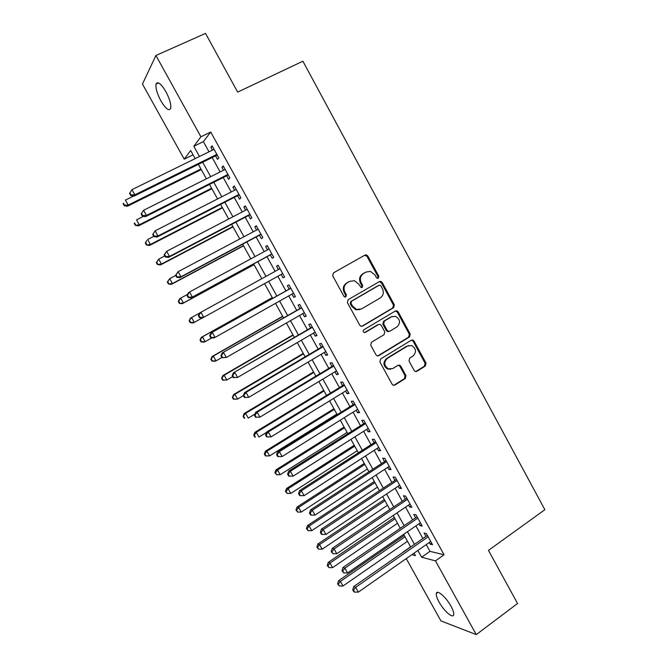 <?xml version="1.0" encoding="UTF-8"?>
<svg xmlns="http://www.w3.org/2000/svg" width="668" height="668" viewBox="0 0 668 668"><rect width="100%" height="100%" fill="white"/><g stroke="black" fill="none" stroke-linecap="round" stroke-linejoin="round"><path stroke-width="1" d="M378.297 278.189L378.773 276.168L367.801 255.978L366.356 254.859L365.037 255.051L333.432 272.886L332.706 275.817L343.903 296.258L344.813 297.01L345.882 296.893L346.383 294.83L344.938 292.192C343.243 288.275 344.003 285.144 347.218 282.823L349.865 281.311L354.483 280.735L358.808 284.217L361.179 287.599L362.19 287.474L362.682 285.436L361.254 282.814C359.576 278.915 360.319 275.817 363.501 273.521L366.106 272.026L370.515 271.433L374.948 274.94L376.368 277.554L377.32 278.314L378.297 278.189M377.687 278.356L377.946 276.502L366.999 256.353L364.678 255.251M345.289 297.068L345.606 295.131L344.17 292.5L344.938 292.192M361.597 287.649L361.889 285.754L360.461 283.14L361.254 282.814M439.06 602.018C436.922 598.085 436.012 595.221 436.338 593.418C436.955 589.26 446.124 597.15 450.975 606.177C453.113 610.109 454.015 612.965 453.681 614.744C452.979 618.927 443.786 610.828 439.06 602.018M160.863 100.826C157.063 93.587 155.46 88.001 156.045 84.076C157.715 81.045 160.996 83.575 165.889 91.666C169.697 98.973 171.3 104.542 170.691 108.383C168.987 111.389 165.714 108.867 160.863 100.826M414.168 370.489L415.262 371.458L416.882 371.308L425.357 366.006L426.017 363.1L414.035 341.047L412.849 340.037L411.329 340.204L380.576 358.983L379.883 361.931L392.116 384.25L393.16 385.202L394.863 385.069L405.284 378.556L405.96 375.616L400.775 366.122L399.673 365.145L398.036 365.296L392.859 368.494L388.4 368.878C383.983 365.73 383.632 362.231 387.331 358.39L407.563 346.007L411.697 345.565C416.256 348.604 416.698 352.094 413.024 356.044L409.684 358.098L409.016 361.021L414.168 370.489M193.077 154.826L184.209 159.168L142.459 84.051L155.92 55.477L205.527 33.4L237.649 92.1L302.896 61.214L544.863 509.717L488.467 550.39L517.541 603.505L476.259 634.6L440.905 620.898L406.261 558.582M155.92 55.477L200.901 136.79L193.829 146.275L199.49 156.496M426.259 544.579L430 551.342L444.053 554.774L210.721 132.039L200.901 136.79M444.053 554.774L435.469 560.861L476.259 634.6M393.644 307.672L394.32 304.775L382.196 282.472L380.844 281.387L379.449 281.57L348.12 299.698L347.402 302.637L359.768 325.216L360.979 326.251L362.565 326.093L393.644 307.672L392.784 307.94L393.46 305.051L381.37 282.789L379.282 281.662M398.161 311.839L410.21 334.017L409.542 336.923L378.764 355.66L377.111 355.81L375.992 354.817L370.732 345.222L371.433 342.275L384.067 334.676L384.751 331.754L381.286 325.408L380.075 324.372L378.531 324.539L365.329 332.405L364.21 332.514C362.983 331.695 362.874 330.769 363.868 329.741L395.439 310.971L396.901 310.795L398.161 311.839L397.293 312.106L409.325 334.234L410.21 334.017M215.572 155.869L217.509 159.36L218.787 157.882L212.123 145.816L210.879 147.361L212.416 150.15M226.602 175.818L228.531 179.3L229.867 177.93L223.221 165.914L221.918 167.351L223.521 170.24M237.591 195.691L239.511 199.164L240.897 197.903L234.284 185.929L232.923 187.257L234.585 190.255M248.538 215.497L250.45 218.954L251.894 217.793L245.298 205.869L243.887 207.088L245.607 210.195M259.434 235.219L261.338 238.668L262.841 237.608L256.278 225.734L254.809 226.844L256.579 230.051M270.298 254.875L272.193 258.299L273.746 257.355L267.208 245.515L265.689 246.525L267.517 249.84M281.128 274.464L283.007 277.863L284.618 277.02L278.097 265.229L276.527 266.14L278.414 269.546M291.974 294.079L293.786 297.352L295.44 296.617L288.952 284.869L287.324 285.67L289.211 289.085M302.771 313.618L304.516 316.774L306.228 316.131L299.757 304.433L298.078 305.134L299.957 308.532M313.534 333.09L315.204 336.113L316.974 335.578L310.528 323.922L308.8 324.514L310.67 327.904M324.256 352.487L325.859 355.384L327.671 354.95L321.258 343.335L319.471 343.836L321.333 347.201M334.935 371.809L336.472 374.581L338.334 374.247L331.946 362.674L330.109 363.075L331.963 366.431M345.573 391.056L347.043 393.711L348.963 393.469L342.592 381.946L340.705 382.246L342.559 385.595M356.178 410.227L357.572 412.766L359.543 412.624L353.197 401.142L351.259 401.343L353.105 404.674M366.732 429.332L368.068 431.753L370.089 431.703L363.768 420.264L361.78 420.372L363.617 423.687M377.253 448.37L378.522 450.666L380.593 450.716L374.297 439.319L372.26 439.327L374.088 442.634M387.732 467.333L388.943 469.512L391.056 469.654L384.785 458.306L382.697 458.215L384.517 461.505M398.178 486.22L399.314 488.283L401.485 488.525L395.231 477.211L393.093 477.027L394.913 480.309M408.582 505.041L409.659 506.987L411.872 507.329L405.643 496.057L403.455 495.773L405.267 499.046M418.945 523.795L419.955 525.624L422.218 526.058L416.014 514.828L413.784 514.452L415.579 517.708M210.721 132.039L203.373 141.633L209.009 151.828M212.173 157.548L220.131 171.943M223.221 177.521L231.211 191.975M234.226 197.419L242.259 211.94M245.189 217.242L253.256 231.821M256.12 236.99L264.211 251.627M267 256.662L275.124 271.358M277.846 276.276L285.946 290.914M288.71 295.916L296.709 310.386M299.531 315.48L307.439 329.775M310.311 334.969L318.127 349.105M321.058 354.382L328.781 368.352M331.754 373.729L339.386 387.532M342.408 393.001L349.957 406.637M353.03 412.198L360.486 425.675M363.609 431.319L370.974 444.637M374.147 450.374L381.428 463.525M384.651 469.353L391.84 482.354M395.114 488.266L402.211 501.109M405.534 507.112L412.548 519.788M415.913 525.883L422.844 538.408M429.274 542.474L430.217 544.186L432.53 544.712L426.351 533.532L424.063 533.056L425.858 536.304M410.586 546.858L402.771 552.302M195.173 158.617L190.672 150.5L184.209 159.168M411.839 554.674L415.446 555.626L414.06 553.121M410.62 546.917L403.639 534.342M400.249 528.221L393.185 515.487M389.836 509.459L382.68 496.566M379.391 490.629L372.143 477.57M368.895 471.717L361.563 458.507M358.365 452.745L350.95 439.369M347.803 433.699L340.288 420.164M337.19 414.577L329.591 400.884M326.543 395.389L318.853 381.528M315.855 376.126L308.073 362.098M305.126 356.787L297.252 342.592M294.363 337.382L286.388 323.02M283.549 317.901L275.492 303.372M272.703 298.346L264.545 283.641M261.798 278.698L253.615 263.935M250.801 258.875L242.643 244.179M239.762 238.977L231.637 224.339M228.681 219.004L220.59 204.425M217.559 198.955L209.501 184.435M206.387 178.824L198.363 164.37M417.867 550.457L421.633 557.237L435.469 560.861M202.671 162.24L210.679 176.678M213.785 182.28L221.818 196.776M224.849 202.237L232.915 216.799M235.871 222.127L243.97 236.748M246.851 241.933L254.984 256.612M257.79 261.672L265.956 276.41M268.695 281.345L276.836 296.024M279.616 301.043L287.657 315.555M290.496 320.665L298.446 335.01M301.326 340.212L309.184 354.391M312.123 359.693L319.889 373.696M322.878 379.09L330.551 392.934M333.591 398.42L341.173 412.098M344.27 417.675L351.76 431.194M354.9 436.855L362.306 450.215M365.496 455.968L372.811 469.161M376.051 475.006L383.273 488.041M386.563 493.978L393.702 506.853M397.034 512.874L404.09 525.591M407.472 531.703L414.436 544.261M203.373 141.633L193.829 146.275M430 551.342L421.633 557.237M210.879 147.361L212.524 146.551M221.918 167.351L223.563 166.524M232.923 187.257L234.56 186.422M243.887 207.088L245.507 206.245M254.809 226.844L256.42 225.993M265.689 246.525L267.292 245.665M283.007 277.863L284.593 276.986M276.527 266.14L278.122 265.263M293.786 297.352L295.356 296.467M304.516 316.774L306.086 315.872M315.204 336.113L316.766 335.202M325.859 355.384L327.404 354.466M336.472 374.581L338.008 373.654M347.043 393.711L348.571 392.767M357.572 412.766L359.092 411.814M368.068 431.753L369.579 430.785M378.522 450.666L380.025 449.689M388.943 469.512L390.429 468.527M399.314 488.283L400.8 487.289M409.659 506.987L411.129 505.985M419.955 525.624L421.424 524.614M430.217 544.186L431.678 543.168M360.461 283.14C358.783 279.249 359.526 276.151 362.699 273.863L365.296 272.377M344.17 292.5C342.475 288.584 343.235 285.47 346.45 283.149L349.088 281.637M361.722 326.351L392.784 307.94M380.927 285.946L379.992 285.194L379.006 285.32L351.518 301.26L351.026 303.314L352.545 306.094L356.57 309.468L361.497 308.933L380.226 297.97C383.357 295.648 384.092 292.559 382.422 288.693L380.927 285.946M378.556 285.486L379.006 285.32M359.994 309.56L355.785 309.735L351.76 306.37L350.241 303.598L350.742 301.544L378.18 285.637M377.746 355.935L408.657 337.131L409.325 334.234M377.696 324.782L364.586 332.589M397.034 326.877C400.792 322.853 400.282 319.329 395.514 316.323L391.54 316.782L384.384 321.049L383.699 323.963L387.156 330.309L388.358 331.328L389.903 331.161L397.034 326.877M392.233 316.44L391.54 316.782M388.985 331.428L387.507 331.553L386.313 330.535L382.864 324.205L383.549 321.291L390.688 317.033M397.293 312.106L395.414 310.979M408.616 345.523L407.563 346.007M390.655 369.22L387.549 369.028C383.14 365.88 382.789 362.39 386.488 358.557L406.678 346.199M393.677 385.344L404.399 378.681L405.075 375.75L399.898 366.273L398.262 365.179M415.738 371.575L424.439 366.164L425.099 363.258L413.141 341.248L411.43 340.146M133.567 196.075L125.4 200.108L128.189 205.051L127.388 206.27L201.268 169.597M124.557 205.201L123.446 203.222L123.137 203.715L124.248 205.694L124.557 205.201L128.189 205.051L200.918 168.971M123.137 203.715L123.446 203.222M127.388 206.27L124.248 205.694M129.575 193.461L130.736 195.524L131.078 194.989L129.918 192.927L129.575 193.461L131.955 189.662L214.069 149.34M129.918 192.927L131.955 189.662L134.861 194.831L133.992 196.158L217.225 155.059M216.841 154.366L134.861 194.831L131.078 194.989M130.736 195.524L133.992 196.158M143.595 216.307L136.531 219.864L139.311 224.79L138.46 225.901L211.898 188.76M135.688 224.924L134.577 222.962L134.243 223.413L135.353 225.375L139.311 224.79L211.606 188.234M134.243 223.413L134.577 222.962M138.46 225.901L135.353 225.375M153.749 236.397L147.628 239.536L150.392 244.446L149.49 245.457L222.486 207.848M146.776 244.58L145.666 242.618L145.315 243.027L146.417 244.981L150.392 244.446L222.26 207.439M145.315 243.027L146.735 240.572L145.666 242.618M149.49 245.457L146.417 244.981M164.762 255.969L158.683 259.142L161.439 264.035L160.47 264.937L233.04 226.869M157.815 264.152L156.713 262.198L156.337 262.566L157.439 264.52L161.439 264.035L232.873 226.561M156.337 262.566L158.683 259.142L156.713 262.198M160.47 264.937L157.439 264.52M175.742 275.458L169.689 278.673L172.436 283.541L171.417 284.351L243.553 245.816M168.82 283.658L167.718 281.712L167.317 282.038L168.419 283.983L172.436 283.541L243.444 245.615M167.317 282.038L169.689 278.673L167.718 281.712M171.417 284.351L168.419 283.983M141.157 214.027L142.309 216.081L142.676 215.589L141.516 213.535L141.157 214.027L143.562 210.295L225.158 169.422M141.516 213.535L143.562 210.295L146.459 215.438L145.532 216.649L228.247 174.999M227.93 174.431L146.459 215.438L142.676 215.589M142.309 216.081L145.532 216.649M152.688 234.51L153.832 236.555L154.224 236.113L153.072 234.059L152.688 234.51L155.126 230.844L236.213 189.42M153.072 234.059L155.126 230.844L158.007 235.971L157.022 237.073L239.219 194.864M238.969 194.413L158.007 235.971L154.224 236.113M153.832 236.555L157.022 237.073M164.169 254.909L165.313 256.946L165.731 256.545L164.578 254.508L164.169 254.909L166.641 251.318L247.227 209.351M164.578 254.508L166.641 251.318L169.513 256.42L168.461 257.405L250.158 214.653M249.974 214.319L169.513 256.42L165.731 256.545M165.313 256.946L168.461 257.405M175.609 275.233L176.753 277.262L177.187 276.911L176.043 274.874L175.609 275.233L178.106 271.701L258.19 229.199M176.043 274.874L178.106 271.701L180.97 276.786L179.859 277.663L261.046 234.368M260.929 234.151L180.97 276.786L177.187 276.911M176.753 277.262L179.859 277.663M187.566 294.396L180.661 298.128L183.391 302.98L182.322 303.689L254.032 264.695M179.775 303.088L178.682 301.143L178.264 301.435L179.358 303.372L183.391 302.98L253.982 264.603M178.264 301.435L179.6 298.863L180.661 298.128L178.682 301.143M182.322 303.689L179.358 303.372M187.007 295.473L188.142 297.494L188.601 297.185L187.466 295.164L187.007 295.473L188.384 292.801L189.537 292.008L269.12 248.972M187.466 295.164L189.537 292.008L192.384 297.076L191.215 297.844L271.901 254.007M271.843 253.907L192.384 297.076L188.601 297.185M188.142 297.494L191.215 297.844M199.623 313.083L191.582 317.517L194.313 322.352L202.312 317.918M189.161 320.757L190.472 318.143L191.582 317.517L189.161 320.757L190.255 322.686L190.697 322.444L189.603 320.506M190.697 322.444L194.313 322.352L193.186 322.953L190.255 322.686M198.363 315.638L199.49 317.651L199.974 317.384L198.839 315.371L198.363 315.638L199.707 312.925L280.001 268.67M198.839 315.371L200.909 312.24L203.748 317.283L202.529 317.943L199.49 317.651M282.714 273.588L203.748 317.283L199.974 317.384M272.277 297.577L201.31 337.357L202.471 336.822L205.185 341.64L211.981 337.816M272.327 297.669L202.471 336.822L200.024 340.004L201.11 341.924L201.577 341.724L200.492 339.803M201.577 341.724L205.185 341.64L204.007 342.141L201.11 341.924M200.024 340.004L201.31 337.357M290.672 288.259L210.979 332.965L290.847 288.292M210.169 335.495L212.249 332.388L215.071 337.415L213.793 337.958L210.796 337.724L211.305 337.507L210.169 335.495L209.668 335.72L210.796 337.724M293.553 293.194L215.071 337.415L211.305 337.507M210.979 332.965L209.668 335.72M282.647 316.265L212.098 356.495L213.317 356.061L216.023 360.862L221.918 357.48M282.756 316.465L213.317 356.061L210.846 359.184L211.923 361.096L212.416 360.937L211.33 359.017M212.416 360.937L216.023 360.862L214.795 361.263L211.923 361.096M210.846 359.184L212.098 356.495M301.535 307.647L222.21 352.929L301.644 307.848M221.459 355.543L223.538 352.462L226.352 357.464L222.052 357.722L222.586 357.547L221.459 355.543L220.933 355.727L222.052 357.722M304.341 312.724L226.352 357.464L222.586 357.547M222.21 352.929L220.933 355.727M292.976 334.893L222.853 375.558L224.122 375.232L226.819 380.009L232.681 376.593M293.143 335.194L224.122 375.232L221.626 378.288L222.703 380.201L223.212 380.075L222.127 378.163M223.212 380.075L226.819 380.009L222.703 380.201M221.626 378.288L222.853 375.558M312.24 327.019L233.408 372.811L312.407 327.32M232.698 375.516L234.785 372.452L237.591 377.437L233.266 377.645L233.825 377.512L232.698 375.516L232.147 375.65L233.266 377.645M315.096 332.18L237.591 377.437L233.825 377.512M233.408 372.811L232.147 375.65M303.272 353.447L233.566 394.554L234.886 394.32L237.574 399.088L243.403 395.631M303.497 353.848L234.886 394.32L232.364 397.326L233.433 399.23L233.967 399.147L232.89 397.243M233.967 399.147L237.574 399.088L233.433 399.23M232.364 397.326L233.566 394.554M396.7 310.745L396.091 311.071M322.903 346.316L244.546 392.617L245.991 392.366L323.128 346.725M243.895 395.406L245.991 392.366L248.78 397.335L244.438 397.485L245.014 397.393L243.895 395.406L243.327 395.506L244.438 397.485M325.8 351.56L248.78 397.335L245.014 397.393M244.546 392.617L243.327 395.506M313.534 371.942L244.237 413.484L245.615 413.35L248.287 418.093L254.951 414.085M313.818 372.443L245.615 413.35L243.069 416.289L244.129 418.185L244.68 418.143L243.611 416.248M244.68 418.143L244.129 418.185M243.069 416.289L244.237 413.484M333.532 365.546L255.652 412.348L257.147 412.206L333.808 366.056M255.051 415.22L257.147 412.206L259.935 417.149L255.568 417.249L256.17 417.199L255.051 415.22L254.458 415.279L255.568 417.249M336.472 370.874L259.935 417.149L256.17 417.199M255.652 412.348L254.458 415.279M323.755 390.363L254.867 432.338L256.295 432.296L258.967 437.031L266.574 432.371M324.097 390.972L256.295 432.296L254.291 435.177L253.723 435.185L254.792 437.072L255.36 437.064L254.291 435.177M255.36 437.064L254.792 437.072M253.723 435.185L254.867 432.338M344.112 384.701L266.716 432.004L268.269 431.962L344.454 385.311M266.165 434.96L268.269 431.962L271.041 436.889L266.657 436.939L267.275 436.93L266.165 434.96L265.547 434.977L266.657 436.939M347.101 390.112L271.041 436.889L267.275 436.93M266.716 432.004L265.547 434.977M354.658 403.781L277.729 451.585L279.341 451.651L355.05 404.491M277.237 454.624L276.594 454.599L277.696 456.553L278.339 456.586L277.237 454.624L279.341 451.651L282.105 456.553L357.697 409.275M277.729 451.585L276.594 454.599M278.339 456.586L282.105 456.553M365.162 422.794L288.71 471.09L290.371 471.257L365.613 423.604M288.259 474.213L287.599 474.138L288.701 476.092L289.361 476.167L288.259 474.213L290.371 471.257L293.118 476.142L368.243 428.372M288.71 471.09L287.599 474.138M289.361 476.167L293.118 476.142M333.942 408.724L265.463 451.125L266.941 451.184L269.596 455.893L336.889 414.035M334.334 409.426L266.941 451.184L264.937 454.04L264.344 454.015L265.405 455.893L265.998 455.927L264.937 454.04M269.596 455.893L265.998 455.927M264.344 454.015L265.463 451.125M344.095 427.019L276.018 469.846L277.546 469.996L280.193 474.689L347.084 432.405M344.538 427.821L277.546 469.996L275.533 472.835L274.924 472.769L276.594 474.714L275.533 472.835M280.193 474.689L276.594 474.714M274.924 472.769L276.018 469.846M354.207 445.247L286.539 488.492L288.117 488.742L290.755 493.41L357.246 450.716M354.708 446.149L288.117 488.742L286.096 491.556L285.47 491.456L287.148 493.427L286.096 491.556M290.755 493.41L287.148 493.427M285.47 491.456L286.539 488.492M375.633 441.74L299.64 490.521L301.36 490.788L376.134 442.65M299.247 493.727L298.563 493.61L299.656 495.556L300.341 495.673L299.247 493.727L301.36 490.788L304.099 495.656L378.756 447.393M299.64 490.521L298.563 493.61M300.341 495.673L304.099 495.656M364.285 463.408L297.01 507.07L298.646 507.413L301.268 512.072L367.367 468.961M364.837 464.402L298.646 507.413L296.625 510.21L295.974 510.076L297.669 512.072L296.625 510.21M301.268 512.072L297.669 512.072M295.974 510.076L297.01 507.07M386.054 460.611L310.536 509.876L312.307 510.243L386.613 461.613M310.186 513.166L309.484 513.007L310.57 514.945L311.28 515.103L310.186 513.166L312.307 510.243L315.037 515.095L389.227 466.347M310.536 509.876L309.484 513.007M311.28 515.103L315.037 515.095M374.322 481.503L307.455 525.591L309.134 526.017L311.747 530.659L377.453 487.139M374.932 482.597L309.134 526.017L307.105 528.797L306.437 528.622L308.157 530.651L307.105 528.797M311.747 530.659L308.157 530.651M306.437 528.622L307.455 525.591M396.441 479.407L321.383 529.156L323.212 529.624L397.059 480.517M321.083 532.521L320.356 532.329L321.442 534.258L322.176 534.458L321.083 532.521L323.212 529.624L325.926 534.458L399.664 485.227M321.383 529.156L320.356 532.329M322.176 534.458L325.926 534.458M384.334 499.53L317.851 544.028L319.58 544.554L322.193 549.179L387.498 505.25M384.993 500.724L319.58 544.554L317.55 547.317L316.866 547.1L318.594 549.163L317.55 547.317M322.193 549.179L318.594 549.163M316.866 547.1L317.851 544.028M406.795 498.144L332.196 548.37L334.067 548.937L407.463 499.347M331.946 551.81L331.194 551.576L333.031 553.739L331.946 551.81L334.067 548.937L336.781 553.747L410.052 504.039M332.196 548.37L331.194 551.576M333.031 553.739L336.781 553.747M394.304 517.5L328.213 562.406L329.992 563.024L332.589 567.633L397.518 523.294M395.013 518.794L329.992 563.024L327.963 565.771L327.253 565.52L328.998 567.608L327.963 565.771M332.589 567.633L328.998 567.608M327.253 565.52L328.213 562.406M417.108 516.807L342.96 567.499L344.888 568.167L417.826 518.101M342.759 571.023L341.991 570.756L343.836 572.944L342.759 571.023L344.888 568.167L347.585 572.969L420.414 522.785M342.96 567.499L341.991 570.756M343.836 572.944L347.585 572.969M404.232 535.41L338.542 580.717L340.371 581.427L342.96 586.011L407.497 541.28M405 536.788L340.371 581.427L338.334 584.149L337.599 583.865L339.369 585.986L338.334 584.149M342.96 586.011L339.369 585.986M337.599 583.865L338.542 580.717M427.378 535.402L353.689 586.562L355.668 587.331L428.155 536.796M353.539 590.17L352.746 589.852L353.815 591.764L354.608 592.073L353.539 590.17L355.668 587.331L358.357 592.107L430.726 541.456M353.689 586.562L352.746 589.852M354.608 592.073L358.357 592.107M377.946 276.502L378.773 276.168M345.606 295.131L346.383 294.83M361.889 285.754L362.682 285.436M362.699 273.863L363.501 273.521M346.45 283.149L347.218 282.823M366.999 256.353L367.801 255.978M361.764 326.326L362.565 326.093M381.37 282.789L382.196 282.472M393.46 305.051L394.32 304.775M350.742 301.544L351.518 301.26M350.241 303.598L351.026 303.314M351.76 306.37L352.545 306.094M408.657 337.131L409.542 336.923M377.929 355.835L378.764 355.66M364.661 332.589L365.329 332.405M383.549 321.291L384.384 321.049M382.864 324.205L383.699 323.963M386.313 330.535L387.156 330.309M386.488 358.557L387.331 358.39M399.898 366.273L400.775 366.122M405.075 375.75L405.96 375.616M404.399 378.681L405.284 378.556M394.003 385.177L394.863 385.069M413.141 341.248L414.035 341.047M425.099 363.258L426.017 363.1M424.439 366.164L425.357 366.006M415.98 371.45L416.882 371.308M436.338 593.418L437.824 592.341M156.045 84.076L158.575 82.924M365.555 255.234L366.356 254.859M380.017 281.712L380.844 281.387M355.785 309.735L356.57 309.468M387.507 331.553L388.358 331.328M396.041 311.054L396.901 310.795M387.549 369.028L388.4 368.878M398.804 365.296L399.673 365.145M411.964 340.237L412.849 340.037"/></g></svg>

